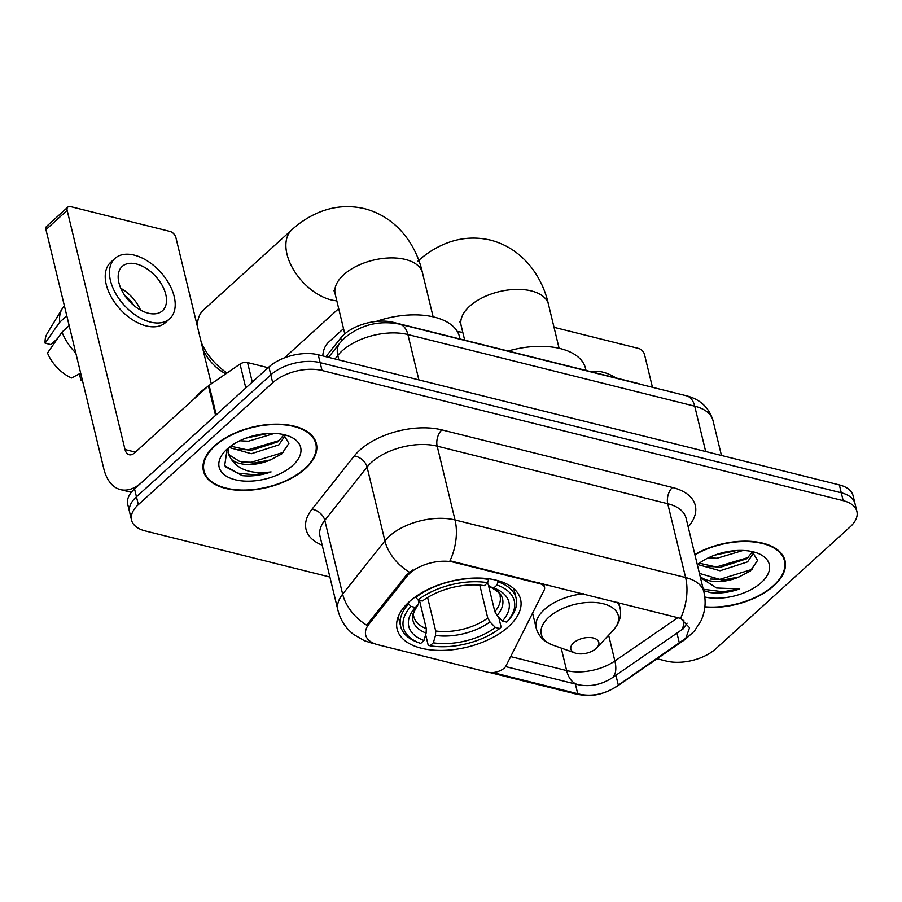 <?xml version="1.0" encoding="UTF-8"?>
<svg xmlns="http://www.w3.org/2000/svg" width="902" height="902" viewBox="0 0 902 902"><rect width="100%" height="100%" fill="white"/><g stroke="black" fill="none" stroke-linecap="round" stroke-linejoin="round"><path stroke-width="1.35" d="M539.734 582.793L539.971 583.763A11.985 6.404 -13.6 0 1 544.537 587.36A11.985 6.404 -13.6 0 1 544.12 590.179L506.056 665.777A11.985 6.404 -13.6 0 1 504.207 668.111A11.985 6.404 -13.6 0 1 487.757 672.193L378.028 644.783A32.348 17.285 166.4 0 1 365.682 635.064A32.348 17.285 166.4 0 1 368.884 624.24L368.535 622.82L406.475 575.014L412.665 570.041M409.181 601.837A63.501 33.926 166.4 0 0 397.139 629.168A63.501 33.926 166.4 0 0 442.927 650.41A63.501 33.926 166.4 0 0 508.536 626.642A63.501 33.926 166.4 0 0 520.567 599.311A63.501 33.926 166.4 0 0 474.79 578.058A63.501 33.926 166.4 0 0 409.181 601.837M325.915 356.685L340.73 338.013A35.945 19.201 -13.6 0 1 343.978 334.563A35.945 19.201 -13.6 0 1 393.317 322.341L636.981 383.192A35.945 19.201 -13.6 0 1 640.657 384.342M539.971 583.763L454.146 562.329A32.348 17.285 166.4 0 0 409.745 573.334A32.348 17.285 166.4 0 0 406.813 576.434L368.884 624.24M214.439 445.926A58.1 31.051 166.4 0 0 203.424 470.934A58.1 31.051 166.4 0 0 245.321 490.384A58.1 31.051 166.4 0 0 305.361 468.623A58.1 31.051 166.4 0 0 316.377 443.615A58.1 31.051 166.4 0 0 274.479 424.177A58.1 31.051 166.4 0 0 214.439 445.926M704.845 607.147A58.1 31.051 166.4 0 0 773.995 585.669A58.1 31.051 166.4 0 0 785.022 560.649A58.1 31.051 166.4 0 0 694.844 554.505M373.439 643.205A41.932 24.794 -76 0 1 370.79 642.799L364.329 640.679L353.471 634.365C345.601 628.085 340.415 620.024 337.912 610.18A47.919 25.606 -13.6 0 1 342.647 594.147L384.917 540.873A47.919 25.606 -13.6 0 1 389.258 536.273A47.919 25.606 -13.6 0 1 455.036 519.969A41.932 24.794 104 0 1 449.997 560.796L680.57 618.377L689.556 627.713L685.791 638.255L615.175 687.324C603.99 694.236 592.355 696.569 580.268 694.348L492.842 672.542M687.121 623.169L683.039 628.976M683.457 628.604L612.785 677.425C601.713 684.753 590.088 687.155 577.923 684.652L577.776 684.607M131.545 520.127L127.734 504.387A35.945 19.201 166.4 0 1 134.545 488.907L268.909 366.99A35.945 19.201 166.4 0 1 318.237 354.768L839.367 484.915A35.945 19.201 166.4 0 1 853.089 495.705L854.995 503.587A35.945 19.201 166.4 0 0 841.273 492.785L320.142 362.638A35.945 19.201 166.4 0 0 270.814 374.871L136.45 496.788A35.945 19.201 166.4 0 0 129.64 512.257A35.945 19.201 166.4 0 1 136.45 496.788L270.814 374.871A35.945 19.201 166.4 0 1 320.142 362.638L841.273 492.785A35.945 19.201 166.4 0 1 854.995 503.587L856.9 511.457A35.945 19.201 166.4 0 0 843.178 500.655L322.048 370.508A35.945 19.201 166.4 0 0 272.72 382.741L138.356 504.658A35.945 19.201 166.4 0 0 131.545 520.127A35.945 19.201 166.4 0 0 145.256 530.928L329.895 577.043M680.57 618.377A41.932 24.794 -76 0 0 685.61 577.551L455.036 519.969L437.177 446.152A47.919 25.606 166.4 0 0 371.398 462.455A47.919 25.606 166.4 0 0 367.058 467.056L324.788 520.33L342.647 594.147A41.932 29.247 38.4 0 0 366.945 625.334L368.535 622.82M612.785 677.425A32.348 15.92 55.5 0 0 614.882 660.997A38.335 20.487 -13.6 0 1 566.648 670.581A32.348 19.134 104 0 0 577.889 684.641L505.571 666.578M657.084 658.753L666.386 661.076A35.945 19.201 166.4 0 0 715.726 648.842L850.09 526.926A35.945 19.201 166.4 0 0 856.9 511.457M304.887 468.51A57.502 30.724 166.4 0 0 315.79 443.75A57.502 30.724 166.4 0 0 274.332 424.515A57.502 30.724 166.4 0 0 214.913 446.039A57.502 30.724 166.4 0 0 204.01 470.799A57.502 30.724 166.4 0 0 245.468 490.034A57.502 30.724 166.4 0 0 304.887 468.51M207.483 386.721A59.904 32.01 166.4 0 0 200.176 392.426A59.904 32.01 166.4 0 0 194.471 398.526M274.422 433.422L248.354 441.225L239.763 440.774M267.917 433.49L245.953 438.135M285.122 435.61L278.91 444.844L251.376 453.729L229.007 447.448M283.848 434.741L278.154 441.721L250.621 450.605L230.675 446.174M227.18 449.004L224.654 465.669L242.153 475.636C251.523 476.606 261.174 475.354 271.085 471.904C251.962 474.351 238.669 470.1 231.205 459.141A29.946 15.999 166.4 0 0 270.341 459.941L253.642 463.098L239.312 461.283L229.706 455.172L227.992 452.252M231.205 459.141L228.251 453.841L228.375 447.967M270.341 459.941L281.661 454.022L288.922 443.389L283.544 434.561M227.09 449.083A41.932 22.403 166.4 0 0 224.993 451.147A41.932 22.403 166.4 0 0 236.662 480.078A41.932 22.403 166.4 0 0 292.699 465.466A41.932 22.403 166.4 0 0 288.144 435.869A41.932 22.403 166.4 0 0 227.09 449.083M271.085 471.904L254.353 474.756L237.44 473.11L225.274 466.627M283.747 452.252L251.331 462.264L241.837 462.004M279.643 440.458L248.309 449.76L238.816 449.512M263.79 433.851L249.561 436.906M268.131 367.7L247.554 362.559L252.278 382.076M216.243 414.864A5.987 3.202 166.4 0 0 215.555 415.394L141.614 482.491A47.919 28.345 104 0 1 120.485 489.617A47.919 28.345 104 0 1 103.809 468.792L45.946 229.615A5.987 3.619 -132.2 0 1 46.6 226.346L67.819 207.099A5.987 3.619 47.8 0 0 67.154 210.358L125.017 449.534A11.985 7.081 -76 0 0 129.189 454.743A11.985 7.081 -76 0 0 134.477 452.962L208.418 385.876A5.987 3.202 -13.6 0 1 209.106 385.334L240.022 364.058A5.987 3.202 -13.6 0 1 247.554 362.559M211.282 383.835L175.879 237.519A5.987 3.619 47.8 0 0 170.004 231.419L70.649 206.614A5.987 3.619 47.8 0 0 67.819 207.099M136.382 263.982A29.946 18.085 47.8 0 0 122.21 266.417A29.946 18.085 47.8 0 0 122.604 291.966A29.946 18.085 47.8 0 0 148.289 313.197A29.946 18.085 47.8 0 0 162.461 310.773A29.946 18.085 47.8 0 0 162.067 285.212A29.946 18.085 47.8 0 0 136.382 263.982M64.403 305.936A39.53 23.88 47.8 0 0 62.148 308.811L47.141 333.571A31.153 18.807 47.8 0 0 45.1 343.155L50.862 344.587L57.536 338.532M114.96 258.423L110.721 262.279A40.737 24.602 47.8 0 0 111.262 297.04A40.737 24.602 47.8 0 0 146.192 325.904A40.737 24.602 47.8 0 0 165.461 322.612L169.711 318.756A40.737 24.602 47.8 0 0 169.17 284.006A40.737 24.602 47.8 0 0 134.24 255.131A40.737 24.602 47.8 0 0 114.96 258.423A40.737 24.602 47.8 0 0 115.501 293.184A40.737 24.602 47.8 0 0 150.431 322.059A40.737 24.602 47.8 0 0 169.711 318.756M80.661 373.135L71.596 377.983A31.153 18.807 47.8 0 1 47.479 352.998L62.035 332.083L69.172 325.611M62.035 332.083A39.53 23.88 47.8 0 0 75.791 352.998M80.684 373.202L79.5 374.274L80.966 380.328L82.24 379.652M80.966 380.328A31.153 18.807 47.8 0 0 82.409 380.34M62.148 308.811A39.53 23.88 47.8 0 0 59.656 322.24L45.1 343.155M66.782 315.768L59.656 322.24M133.812 305.428A23.959 14.466 47.8 0 0 124.758 295.45M140.554 310.074A29.946 18.085 47.8 0 0 120.778 288.29M704.89 606.787A57.502 30.724 166.4 0 0 773.533 585.545A57.502 30.724 166.4 0 0 784.436 560.785A57.502 30.724 166.4 0 0 694.935 554.854M743.068 550.457L717 558.259L708.408 557.808M736.562 550.524L714.598 555.181M753.768 552.644L747.555 561.878L720.021 570.763L697.652 564.494M752.493 551.776L746.8 558.755L719.266 567.64L699.321 563.209M700.155 576.468A29.946 15.999 166.4 0 0 738.986 576.976L722.288 580.144L699.411 573.39M703.594 590.663L710.787 592.67C720.168 593.64 729.819 592.4 739.73 588.938L716.583 588.003L700.764 577.799M738.986 576.976L750.295 571.056L757.567 560.424L752.189 551.596M704.812 597.011A41.932 22.403 166.4 0 0 761.344 582.5A41.932 22.403 166.4 0 0 756.789 552.903A41.932 22.403 166.4 0 0 697.325 564.753M739.73 588.938L722.998 591.791L703.244 589.243M752.392 569.286L719.976 579.298L710.483 579.05M748.288 557.504L716.955 566.794L707.461 566.546M732.435 550.896L718.206 553.941M498.716 617.205L501.095 627.025L499.685 628.525A57.029 30.476 166.4 0 1 430.062 645.787L433.343 642.81A51.515 27.522 166.4 0 0 495.356 627.442L489.989 621.906L487.757 618.084L479.785 585.116M427.593 597.496L435.7 630.983L435.497 635.414L433.343 642.81M423.963 640.476L420.693 643.442A57.029 30.476 166.4 0 1 420.445 643.351A57.029 30.476 166.4 0 1 410.951 606.369L415.292 607.452A51.515 27.522 166.4 0 0 423.963 640.476L426.116 633.08L426.319 628.649L419.464 600.315M418.855 600.157L418.494 604.058L415.292 607.452M460.065 339.005L459.558 336.931A65.891 35.212 166.4 0 0 376.19 321.428M508.164 620.61A59.419 31.75 166.4 0 0 516.136 598.297A59.419 31.75 166.4 0 0 497.96 581.779L497.013 585.037A57.029 30.476 166.4 0 1 506.755 622.109L508.164 620.61M497.678 580.584L497.96 581.779M430.062 645.787L428.168 645.099L425.654 634.692M410.951 606.369L408.595 603.923A59.419 31.75 166.4 0 0 400.623 626.247A59.419 31.75 166.4 0 0 418.348 642.607L420.445 643.351M408.595 603.923L408.29 602.66M506.755 622.109L502.425 621.027A51.515 27.522 166.4 0 0 493.744 588.003L497.013 585.037M495.356 627.442L499.685 628.525M493.744 588.003L489.391 586.458C497.724 591.103 501.264 594.249 500.024 595.872A44.322 23.689 166.4 0 1 494.837 611.669L497.058 615.491L502.425 621.027M497.058 615.491A46.081 24.625 166.4 0 0 489.436 586.469L487.317 582.996M426.319 628.649A44.322 23.689 166.4 0 1 413.849 616.72C412.146 615.728 413.714 611.488 418.562 603.99L418.494 604.058A46.081 24.625 166.4 0 0 426.116 633.08M415.484 596.786L418.021 599.954A57.029 30.476 166.4 0 1 487.644 582.692L488.591 579.434A59.419 31.75 166.4 0 0 415.664 597.507M488.591 579.434L488.422 578.746M487.644 582.692L484.374 585.669A51.515 27.522 166.4 0 0 422.361 601.036L418.021 599.954M488.613 585.962L494.837 611.669M336.807 300.828A44.931 27.128 -132.2 0 1 331.057 299.881A44.931 27.128 -132.2 0 1 292.541 268.041A44.931 27.128 -132.2 0 1 291.944 229.694L203.548 309.905A44.931 27.128 47.8 0 0 197.493 326.851M201.247 342.343A44.931 27.128 47.8 0 0 227.056 372.977M225.827 373.823A32.946 19.9 -132.2 0 1 202.871 349.051M596.075 648.504A14.376 7.678 166.4 0 0 596.797 647.794A14.376 7.678 166.4 0 0 592.794 637.883A14.376 7.678 166.4 0 0 573.582 642.889A14.376 7.678 166.4 0 0 575.138 653.037A14.376 7.678 166.4 0 0 596.075 648.504M586.041 370.474L585.533 368.388A65.891 35.212 166.4 0 0 508.119 351.013M343.538 328.644L328.813 342.005A44.931 27.128 47.8 0 0 322.792 355.895M652.45 387.285L644.524 354.554A5.987 3.619 47.8 0 0 638.65 348.465L554.031 327.325M616.01 377.949A40.737 24.602 47.8 0 0 602.886 372.165A40.737 24.602 47.8 0 0 591.047 371.725M341.475 341.114L340.73 338.013M406.813 576.434L406.475 575.014M454.146 562.329L453.92 561.36M393.475 323.017L393.317 322.341M672.441 487.475A11.985 7.081 -76 0 0 667.751 503.733L437.177 446.152A11.985 7.081 -76 0 1 441.867 429.893L672.441 487.475A59.904 32.01 -13.6 0 1 688.181 526.96M686.05 518.131A47.919 25.606 166.4 0 0 667.751 503.733L685.61 577.551A47.919 25.606 -13.6 0 1 703.898 591.949L686.05 518.131M409.429 572.195A41.932 29.247 38.4 0 1 384.917 540.873L367.058 467.056A11.985 8.355 -141.6 0 0 354.227 456.017A59.904 32.01 -13.6 0 1 441.867 429.893M680.728 630.701A32.348 15.92 55.5 0 0 683.84 620.272M580.268 694.348A41.932 24.794 104 0 1 575.577 693.942L489.854 672.531M615.175 687.324A41.932 20.633 55.5 0 0 617.047 686.309C599.841 696.716 588.713 696.547 575.577 693.942M683.107 640.544A41.932 20.633 55.5 0 0 685.103 639.473L617.047 686.309M561.202 648.064L566.648 670.581L510.667 656.611M678.203 617.419L614.882 660.997L608.636 635.177M322.183 545.18A59.904 32.01 -13.6 0 1 311.957 509.292L354.227 456.017M843.178 500.655L839.367 484.915M322.048 370.508L318.237 354.768M272.72 382.741L268.909 366.99M138.356 504.658L134.545 488.907M311.957 509.292A11.985 8.355 -141.6 0 1 324.788 520.33A47.919 25.606 166.4 0 0 320.052 536.363L337.912 610.18M577.731 693.751L575.375 684.009M618.321 685.193L615.908 675.226M679.386 643.171L676.985 633.204M705.691 451.53L694.72 406.182A23.959 14.173 -76 0 0 686.377 395.764C700.166 399.248 709.051 407.512 713.008 420.58A47.919 25.606 166.4 0 0 694.72 406.182L407.907 334.552A47.919 25.606 166.4 0 0 342.129 350.855A47.919 25.606 166.4 0 0 337.788 355.456L338.87 359.921M418.878 379.9L407.907 334.552A23.959 14.173 -76 0 0 399.575 324.134L686.377 395.764M328.52 357.327L339.941 342.94A23.959 16.71 38.4 0 0 337.788 355.456L335.014 358.951M135.39 452.127L125.017 449.534M215.555 415.394L208.418 385.876M67.154 210.358L45.946 229.615M209.106 385.334L216.232 414.796M245.806 387.961L240.022 364.058M333.887 290.365L335.183 294.086A44.931 24.004 -13.6 0 1 343.696 274.749A44.931 24.004 -13.6 0 1 405.37 259.46A44.931 24.004 -13.6 0 1 422.519 272.968L433.129 316.827M435.7 630.983A44.322 23.689 166.4 0 0 487.757 618.084M435.497 635.414A46.081 24.625 166.4 0 0 489.989 621.906M459.862 321.822L461.147 325.554A44.931 24.004 -13.6 0 1 469.671 306.206A44.931 24.004 -13.6 0 1 531.334 290.929A44.931 24.004 -13.6 0 1 548.484 304.425L559.093 348.285M462.782 332.286A44.931 27.128 -132.2 0 1 457.258 331.395M596.797 647.794L612.796 630.746A39.62 21.174 166.4 0 0 601.769 603.404A39.62 21.174 166.4 0 0 548.811 617.216A39.62 21.174 166.4 0 0 553.118 645.189C544.019 641.841 538.381 636.158 536.205 628.142A43.127 23.046 166.4 0 1 544.38 609.572A43.127 23.046 166.4 0 1 583.605 593.753M618.761 602.525L620.046 607.858A43.127 23.046 166.4 0 0 616.923 602.074M543.669 583.774L544.537 587.36M685.103 639.473L694.405 631.096L701.079 620.655C705.24 611.455 706.187 601.893 703.898 591.949M370.79 642.799L374.973 643.848M339.941 342.94L344.778 337.788C360.879 324.72 379.144 320.176 399.575 324.134M713.008 420.58L721.453 455.465M314.742 439.432L315.79 443.75M202.961 466.481L204.01 470.799M131.32 492.323L120.485 489.617M783.387 556.466L784.436 560.785M422.519 272.968C416.69 246.246 397.883 217.45 364.724 208.7C349.13 205.036 333.887 206.254 318.992 212.353C309.104 216.48 300.084 222.253 291.944 229.694M338.69 308.608L284.412 357.868M513.802 588.645L516.136 598.297M398.289 616.585L400.623 626.247M344.801 333.853L335.183 294.086M548.484 304.425C542.666 277.715 523.848 248.907 490.688 240.157C475.095 236.493 459.862 237.711 444.968 243.822C435.068 247.937 426.048 253.71 417.908 261.163M620.046 607.858C621.782 615.987 619.358 623.62 612.796 630.746M532.575 613.123L536.205 628.142M575.138 653.037L553.118 645.189M464.688 340.167L461.147 325.554"/></g></svg>
